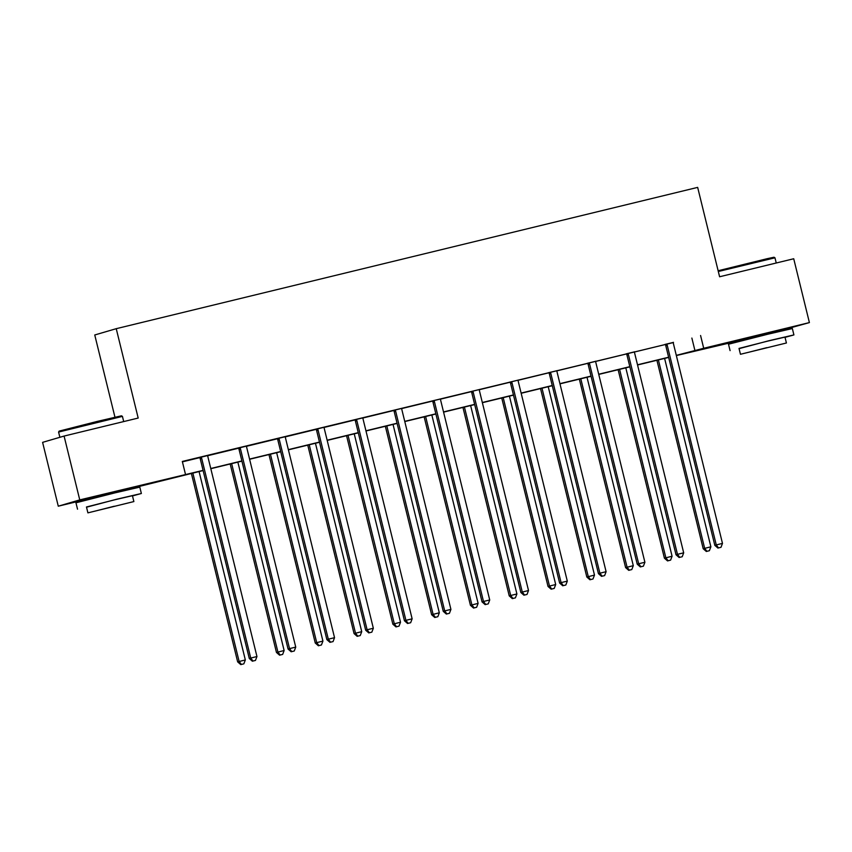 <?xml version="1.0" encoding="UTF-8"?>
<svg xmlns="http://www.w3.org/2000/svg" width="852" height="852" viewBox="0 0 852 852"><rect width="100%" height="100%" fill="white"/><g stroke="black" fill="none" stroke-linecap="round" stroke-linejoin="round"><path stroke-width="1.28" d="M90.227 498.047L124.956 489.517M742.774 339.469L777.503 330.938M114.956 417.192L94.753 334.974L116.234 328.68L697.66 187.387L719.61 276.762L793.723 258.752L809.4 322.588L777.61 331.385M742.859 339.831L676.35 355.561M203.127 470.56L125.063 489.964M90.312 498.409L58.277 506.195L79.758 499.9L203.074 470.368M79.758 499.9L64.081 436.064L42.6 442.358L58.277 506.195M673.41 342.547L182.317 461.454L185.448 474.213M182.413 461.859L199.677 457.662M207.867 455.671L238.464 448.237M246.665 446.246L277.262 438.812M285.463 436.82L316.06 429.387M324.25 427.395L354.847 419.961M363.048 417.959L393.645 410.526M401.846 408.534L432.443 401.1M440.644 399.109L471.231 391.675M479.431 389.683L510.028 382.25M518.229 380.258L548.826 372.814M557.027 370.822L587.624 363.389M595.814 361.397L626.412 353.963M634.612 351.972L665.21 344.538M673.431 342.387L665.114 344.41M634.633 351.812L626.327 353.836M595.836 361.237L587.529 363.261M557.048 370.673L548.731 372.686M518.25 380.098L509.943 382.111M479.452 389.524L471.145 391.547M440.665 398.949L432.347 400.972M401.867 408.374L393.549 410.398M363.069 417.81L354.762 419.823M324.271 427.235L315.964 429.259M285.484 436.661L277.166 438.684M246.686 446.086L238.379 448.109M207.888 455.522L199.581 457.535M64.081 436.064L138.184 418.055L116.234 328.68M700.578 335.507L703.709 348.276L809.4 322.588M676.296 355.369L703.709 348.276M210.763 468.504L241.872 460.943M249.561 459.079L280.67 451.517M288.349 449.643L319.457 442.082M327.147 440.218L358.255 432.656M365.945 430.792L397.053 423.231M404.732 421.367L435.851 413.806M443.53 411.931L474.639 404.38M482.328 402.506L513.437 394.945M521.126 393.081L552.234 385.519M559.913 383.656L591.022 376.094M598.711 374.23L629.82 366.669M637.509 364.794L668.618 357.233M668.66 357.425L637.552 364.986M629.862 366.861L598.754 374.422M591.075 376.286L559.966 383.847M552.277 385.711L521.168 393.273M513.479 395.136L482.37 402.698M474.692 404.572L443.583 412.123M435.894 413.997L404.785 421.559M397.096 423.423L365.987 430.984M358.309 432.848L327.2 440.409M319.511 442.273L288.402 449.835M280.713 451.709L249.604 459.271M241.915 461.134L210.806 468.696M691.867 338.063L694.998 350.822M667.222 345.23L665.774 345.656L714.817 545.344L716.266 544.918L667.222 345.23A2.631 2.556 73.7 0 0 666.807 344.315L666.573 343.984M718.513 547.911L721.005 547.303L718.513 547.911L716.266 544.918L722.485 543.406L673.442 343.718A2.631 2.556 73.7 0 1 673.389 342.717L673.442 342.312M665.774 345.656A2.631 2.556 73.7 0 0 665.359 344.74L665.071 344.346M714.817 545.344L717.938 548.081M721.005 547.303L722.485 543.406M656.913 360.279L703.209 548.741L710.877 546.803L664.603 358.415M658.383 359.927L704.657 548.315L706.904 551.308L706.319 551.478L709.386 550.712L706.904 551.308M710.877 546.803L709.386 550.712M706.319 551.478L703.209 548.741M718.129 270.744L767.141 258.699L774.021 257.229L774.969 257.805L718.321 271.5M776.247 263.002L774.969 257.805M785.033 337.349L793.915 334.921L769.249 340.64L739.067 348.638M793.915 334.921L792.349 328.542L767.684 334.25L728.503 344.219L730.079 350.609M740.452 354.283L739.014 348.415L767.215 341.237L784.98 337.115L786.417 342.994L740.452 354.283L786.417 342.994M766.811 347.648L748.631 352.281L766.811 347.648M58.586 432.06L59.161 431.112L97.405 421.378L121.474 415.808L122.422 416.383L58.586 432.06L59.874 437.3M132.486 495.928L141.368 493.5L116.703 499.219L86.521 507.217M141.368 493.5L139.803 487.12L115.137 492.829L75.956 502.797L77.532 509.187M87.905 512.861L86.467 506.983L114.669 499.815L132.433 495.694L133.87 501.572L87.905 512.861L133.87 501.572M114.253 506.226L96.084 510.849L114.253 506.226M628.425 354.656L626.976 355.082L676.019 554.769L677.478 554.343L628.425 354.656A2.631 2.556 73.7 0 0 628.009 353.75L627.775 353.41M679.715 557.336L682.207 556.739L679.715 557.336L677.478 554.343L683.687 552.831L634.644 353.143A2.631 2.556 73.7 0 1 634.591 352.153L634.644 351.738M626.976 355.082A2.631 2.556 73.7 0 0 626.561 354.176L626.284 353.772M676.019 554.769L679.14 557.506M682.207 556.739L683.687 552.831M589.627 364.081L588.178 364.507L637.232 564.194L638.681 563.768L589.627 364.081A2.631 2.556 73.7 0 0 589.222 363.176L588.977 362.835M640.928 566.761L643.409 566.165L640.928 566.761L638.681 563.768L644.9 562.267L595.846 362.569A2.631 2.556 73.7 0 1 595.793 361.578L595.846 361.163M588.178 364.507A2.631 2.556 73.7 0 0 587.763 363.602L587.486 363.197M637.232 564.194L640.342 566.931M643.409 566.165L644.9 562.267M618.126 369.715L664.411 558.177L672.079 556.239L625.805 367.84M619.596 369.353L665.859 557.751L668.106 560.744L667.531 560.914L670.599 560.137L668.106 560.744M672.079 556.239L670.599 560.137M667.531 560.914L664.411 558.177M579.328 379.14L625.613 567.602L633.292 565.664L587.017 377.276M580.798 378.778L627.072 567.176L629.319 570.169L628.733 570.339L631.801 569.562L629.319 570.169M633.292 565.664L631.801 569.562M628.733 570.339L625.613 567.602M550.839 373.517L549.391 373.932L598.434 573.63L599.883 573.204L550.839 373.517A2.631 2.556 73.7 0 0 550.424 372.601L550.179 372.26M602.13 576.197L604.622 575.59L602.13 576.197L599.883 573.204L606.102 571.692L557.059 372.005A2.631 2.556 73.7 0 1 556.995 371.003L557.059 370.599M549.391 373.932A2.631 2.556 73.7 0 0 548.976 373.027L548.688 372.622M598.434 573.63L601.555 576.367M604.622 575.59L606.102 571.692M512.041 382.942L510.593 383.368L559.636 583.056L561.095 582.63L512.041 382.942A2.631 2.556 73.7 0 0 511.626 382.026L511.392 381.696M563.332 585.622L565.824 585.015L563.332 585.622L561.095 582.63L567.304 581.117L518.261 381.43A2.631 2.556 73.7 0 1 518.208 380.429L518.261 380.024M510.593 383.368A2.631 2.556 73.7 0 0 510.178 382.452L509.89 382.058M559.636 583.056L562.757 585.793M565.824 585.015L567.304 581.117M473.243 392.367L471.795 392.793L520.849 592.481L522.297 592.055L473.243 392.367A2.631 2.556 73.7 0 0 472.839 391.462L472.594 391.121M524.544 595.047L527.026 594.44L524.544 595.047L522.297 592.055L528.517 590.543L479.463 390.855A2.631 2.556 73.7 0 1 479.41 389.854L479.463 389.449M471.795 392.793A2.631 2.556 73.7 0 0 471.38 391.877L471.103 391.483M520.849 592.481L523.959 595.218M527.026 594.44L528.517 590.543M540.53 388.565L586.826 577.028L594.494 575.089L548.219 386.702M542 388.214L588.274 576.602L590.521 579.594L589.935 579.765L593.003 578.987L590.521 579.594M594.494 575.089L593.003 578.987M589.935 579.765L586.826 577.028M501.743 397.99L548.028 586.453L555.696 584.515L509.421 396.127M503.202 397.639L549.476 586.027L551.723 589.02L551.148 589.19L554.215 588.423L551.723 589.02M555.696 584.515L554.215 588.423M551.148 589.19L548.028 586.453M462.945 407.426L509.23 595.878L516.898 593.951L470.623 405.552M464.415 407.064L510.689 595.452L512.925 598.455L512.35 598.626L515.417 597.848L512.925 598.455M516.898 593.951L515.417 597.848M512.35 598.626L509.23 595.878M424.147 416.852L470.442 605.314L478.11 603.376L431.836 414.977M425.617 416.49L471.891 604.888L474.138 607.881L473.552 608.051L476.619 607.274L474.138 607.881M478.11 603.376L476.619 607.274M473.552 608.051L470.442 605.314M385.349 426.277L431.644 614.739L439.312 612.801L393.038 424.413M386.819 425.925L433.093 614.313L435.34 617.306L434.765 617.476L437.832 616.699L435.34 617.306M439.312 612.801L437.832 616.699M434.765 617.476L431.644 614.739M346.562 435.702L392.847 624.165L400.515 622.226L354.24 433.838M348.031 435.351L394.306 623.739L396.542 626.731L395.967 626.902L399.034 626.124L396.542 626.731M400.515 622.226L399.034 626.124M395.967 626.902L392.847 624.165M307.764 445.127L354.059 633.59L361.727 631.651L315.453 443.264M309.233 444.776L355.508 633.164L357.755 636.156L357.169 636.327L360.236 635.56L357.755 636.156M361.727 631.651L360.236 635.56M357.169 636.327L354.059 633.59M268.966 454.563L315.261 643.015L322.929 641.087L276.655 452.689M270.435 454.201L316.71 642.6L318.957 645.592L318.371 645.763L321.438 644.985L318.957 645.592M322.929 641.087L321.438 644.985M318.371 645.763L315.261 643.015M230.178 463.989L276.463 652.451L284.131 650.513L237.857 462.125M231.648 463.626L277.912 652.025L280.159 655.018L279.584 655.188L282.651 654.411L280.159 655.018M284.131 650.513L282.651 654.411M279.584 655.188L276.463 652.451M434.456 401.793L432.997 402.219L482.051 601.906L483.499 601.48L434.456 401.793A2.631 2.556 73.7 0 0 434.041 400.887L433.796 400.546M485.747 604.473L488.228 603.876L485.747 604.473L483.499 601.48L489.719 599.968L440.665 400.28A2.631 2.556 73.7 0 1 440.612 399.29L440.665 398.874M432.997 402.219A2.631 2.556 73.7 0 0 432.592 401.313L432.305 400.909M482.051 601.906L485.161 604.643M488.228 603.876L489.719 599.968M395.658 411.218L394.21 411.644L443.253 611.331L444.701 610.905L395.658 411.218A2.631 2.556 73.7 0 0 395.243 410.313L395.008 409.972M446.949 613.909L449.441 613.302L446.949 613.909L444.701 610.905L450.921 609.404L401.878 409.716A2.631 2.556 73.7 0 1 401.825 408.715L401.878 408.3M394.21 411.644A2.631 2.556 73.7 0 0 393.794 410.739L393.507 410.334M443.253 611.331L446.373 614.079M449.441 613.302L450.921 609.404M356.86 420.654L355.412 421.08L404.455 620.767L405.914 620.341L356.86 420.654A2.631 2.556 73.7 0 0 356.445 419.738L356.211 419.397M408.161 623.334L410.643 622.727L408.161 623.334L405.914 620.341L412.134 618.829L363.08 419.141A2.631 2.556 73.7 0 1 363.027 418.14L363.08 417.736M355.412 421.08A2.631 2.556 73.7 0 0 354.996 420.164L354.72 419.77M404.455 620.767L407.575 623.504M410.643 622.727L412.134 618.829M318.073 430.079L316.614 430.505L365.668 630.192L367.116 629.766L318.073 430.079A2.631 2.556 73.7 0 0 317.658 429.163L317.413 428.833M369.363 632.759L371.845 632.152L369.363 632.759L367.116 629.766L373.336 628.254L324.282 428.567A2.631 2.556 73.7 0 1 324.229 427.566L324.282 427.161M316.614 430.505A2.631 2.556 73.7 0 0 316.198 429.589L315.922 429.195M365.668 630.192L368.778 632.929M371.845 632.152L373.336 628.254M279.275 439.504L277.827 439.93L326.87 639.618L328.318 639.192L279.275 439.504A2.631 2.556 73.7 0 0 278.86 438.599L278.625 438.258M330.565 642.184L333.057 641.588L330.565 642.184L328.318 639.192L334.538 637.679L285.495 437.992A2.631 2.556 73.7 0 1 285.441 437.001L285.495 436.586M277.827 439.93A2.631 2.556 73.7 0 0 277.411 439.025L277.124 438.62M326.87 639.618L329.99 642.355M333.057 641.588L334.538 637.679M240.477 448.929L239.029 449.355L288.072 649.043L289.531 648.617L240.477 448.929A2.631 2.556 73.7 0 0 240.062 448.024L239.827 447.683M291.767 651.61L294.26 651.013L291.767 651.61L289.531 648.617L295.74 647.105L246.697 447.417A2.631 2.556 73.7 0 1 246.643 446.427L246.697 446.011M239.029 449.355A2.631 2.556 73.7 0 0 238.613 448.45L238.336 448.045M288.072 649.043L291.192 651.78M294.26 651.013L295.74 647.105M201.679 458.365L200.231 458.781L249.285 658.468L250.733 658.053L201.679 458.365A2.631 2.556 73.7 0 0 201.274 457.449L201.029 457.109M252.98 661.046L255.462 660.438L252.98 661.046L250.733 658.053L256.953 656.541L207.899 456.853A2.631 2.556 73.7 0 1 207.845 455.852L207.899 455.447M200.231 458.781A2.631 2.556 73.7 0 0 199.815 457.875L199.538 457.471M249.285 658.468L252.394 661.216M255.462 660.438L256.953 656.541M191.38 473.414L237.665 661.876L245.333 659.938L199.07 471.55M192.85 473.062L239.124 661.45L241.372 664.443L240.786 664.613L243.853 663.836L241.372 664.443M245.333 659.938L243.853 663.836M240.786 664.613L237.665 661.876M666.807 344.315L665.359 344.74M628.009 353.75L626.561 354.176M589.222 363.176L587.763 363.602M550.424 372.601L548.976 373.027M511.626 382.026L510.178 382.452M472.839 391.462L471.38 391.877M434.041 400.887L432.592 401.313M395.243 410.313L393.794 410.739M356.445 419.738L354.996 420.164M317.658 429.163L316.198 429.589M278.86 438.599L277.411 439.025M240.062 448.024L238.613 448.45M201.274 457.449L199.815 457.875M777.727 331.833L777.45 330.736M742.997 340.363L742.72 339.266M123.7 421.57L122.432 416.383M125.18 490.411L124.903 489.314M90.45 498.942L90.174 497.845"/></g></svg>
